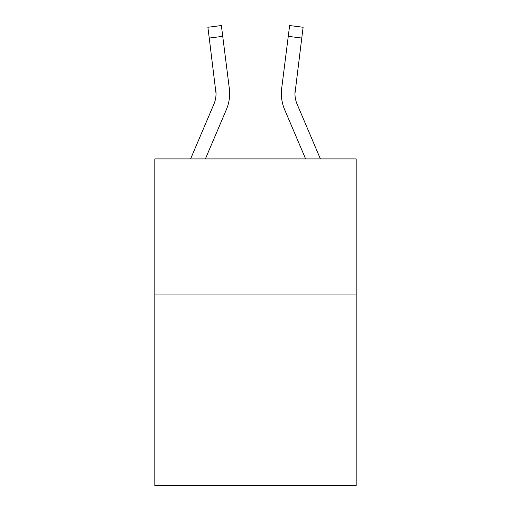 <?xml version="1.0" encoding="UTF-8"?>
<svg xmlns="http://www.w3.org/2000/svg" width="511" height="511" viewBox="0 0 511 511"><rect width="100%" height="100%" fill="white"/><g stroke="black" fill="none" stroke-linecap="round" stroke-linejoin="round"><path stroke-width="0.77" d="M356.186 294.962L356.186 485.45L154.814 485.45L154.814 158.895L356.186 158.895L356.186 294.962L154.814 294.962M226.386 109.571L205.384 158.895L226.386 109.571A40.823 40.823 0 0 0 229.324 88.467L222.739 36.351L209.242 38.057L207.875 27.255L221.378 25.55L222.739 36.351M229.599 95.563L229.65 93.903M229.12 86.832L229.324 88.467L229.12 86.832M284.614 109.571L305.616 158.895L284.614 109.571A40.823 40.823 0 0 1 281.676 88.467L289.622 25.55L303.125 27.255L289.622 25.55L303.125 27.255L289.622 25.55L303.125 27.255L289.622 25.55L303.125 27.255L289.622 25.55L303.125 27.255L289.622 25.55L303.125 27.255L289.622 25.55L303.125 27.255L289.622 25.55L303.125 27.255L289.622 25.55L303.125 27.255L289.622 25.55L303.125 27.255L289.622 25.55L303.125 27.255L289.622 25.55L303.125 27.255L301.758 38.057L288.261 36.351M281.35 93.564L281.401 95.576M320.403 158.895L297.134 104.244A27.211 27.211 0 0 1 294.962 93.628L301.758 38.057M294.962 93.628A27.211 27.211 0 0 0 297.134 104.244A27.211 27.211 0 0 1 294.962 93.628A27.211 27.211 0 0 0 297.134 104.244A27.211 27.211 0 0 1 294.962 93.628A27.211 27.211 0 0 0 297.134 104.244A27.211 27.211 0 0 1 294.962 93.628A27.211 27.211 0 0 0 297.134 104.244A27.211 27.211 0 0 1 294.962 93.628A27.211 27.211 0 0 0 297.134 104.244A27.211 27.211 0 0 1 294.962 93.628A27.211 27.211 0 0 0 297.134 104.244A27.211 27.211 0 0 1 294.962 93.628A27.211 27.211 0 0 0 297.134 104.244A27.211 27.211 0 0 1 294.962 93.628A27.211 27.211 0 0 0 297.134 104.244A27.211 27.211 0 0 1 294.962 93.628A27.211 27.211 0 0 0 297.134 104.244A27.211 27.211 0 0 1 294.962 93.628L295.173 90.172A27.211 27.211 0 0 0 297.134 104.244A27.211 27.211 0 0 1 294.962 93.628L295.173 90.172M190.597 158.895L213.866 104.244A27.211 27.211 0 0 0 216.038 93.634L209.242 38.057M213.866 104.244A27.211 27.211 0 0 0 216.038 93.634A27.211 27.211 0 0 1 213.866 104.244A27.211 27.211 0 0 0 216.038 93.634A27.211 27.211 0 0 1 213.866 104.244A27.211 27.211 0 0 0 216.038 93.634A27.211 27.211 0 0 1 213.866 104.244A27.211 27.211 0 0 0 215.827 90.172L216.038 93.628M229.65 93.564L229.599 95.576L229.65 93.564M207.875 27.255L221.378 25.55M303.125 27.255L289.622 25.55"/></g></svg>
